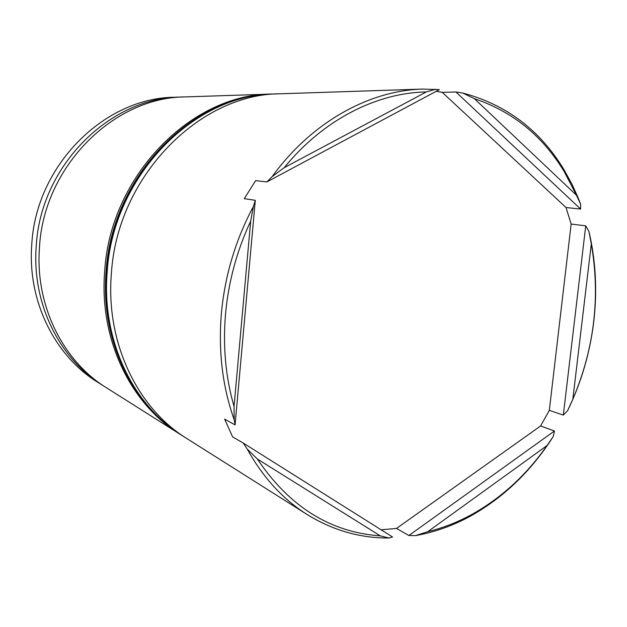 <?xml version="1.0" encoding="UTF-8"?>
<svg xmlns="http://www.w3.org/2000/svg" width="627" height="627" viewBox="0 0 627 627"><rect width="100%" height="100%" fill="white"/><g stroke="black" fill="none" stroke-linecap="round" stroke-linejoin="round"><path stroke-width="0.94" d="M271.562 94.058L185.2 96.911C114.106 97.099 43.788 166.1 39.47 247.359C34.916 305.184 62.919 360.956 106.245 387.635L179.298 433.782C130.612 403.882 98.956 339.144 104.693 271.115C110.352 175.427 191.729 93.987 271.562 94.058L272.651 94.026M422.684 89.081L439.362 89.622L266.867 181.916L272.181 176.587C311.611 122.085 369.24 90.468 422.684 89.081L280.347 93.776C199.676 93.666 117.186 176.383 111.387 273.552C105.516 342.624 137.532 408.271 186.736 438.477L307.136 514.524C282.871 499.202 262.932 477.413 247.304 449.151L243.143 442.983L392.533 536.978L388.967 538.005C360.102 538.185 332.827 530.364 307.136 514.524M180.874 97.052L174.909 97.248C104.921 97.459 35.943 164.995 31.765 244.561C27.345 301.172 54.894 355.87 97.538 382.141L102.585 385.331C59.549 358.816 31.734 303.499 36.233 246.184C40.489 165.638 110.242 97.248 180.874 97.052L183.037 96.997M585.736 225.845L588.933 231.426C595.799 260.832 597.398 291.038 593.706 322.059C589.913 353.048 581.229 382.564 567.662 410.599L563.328 415.098L585.736 225.845L571.142 224.051L566.024 207.529L580.618 209.065L455.939 91.989L442.278 92.365L436.235 91.299M235.078 424.894L234.2 419.729C222.53 386.898 218.251 351.52 221.362 313.594C224.866 275.637 235.533 239.945 253.371 206.526L255.291 200.319L235.078 424.894L224.631 419.118L232.617 436.909L243.143 442.983M266.867 181.916L255.651 180.631L244.264 198.681L255.291 200.319M455.939 91.989L462.742 93.047C506.326 104.56 540.129 130.197 564.151 169.956L571.926 184.126L577.585 196.494L580.618 204.136L580.618 209.065M225.516 314.143C222.789 346.59 225.634 377.36 234.043 406.445L250.682 221.127C236.873 250.667 228.479 281.672 225.516 314.143M234.2 419.729L234.043 406.445M576.417 195.185L564.355 171.837C542.708 135.988 512.729 111.606 474.404 98.698L576.417 195.185L580.618 204.136M572.819 399.297C594.325 348.565 600.486 296.798 591.3 243.997L572.819 399.297L567.662 410.599M427.771 531.68C442.78 528.012 457.263 522.385 471.206 514.806C501.028 498.277 526.304 475.188 547.058 445.538L427.771 531.68L415.529 535.615L408.875 535.513L554.48 430.984L540.576 425.984L549.323 410.356L563.328 415.098M257.352 459.003C289.353 506.702 330.335 532.323 380.315 535.873L257.352 459.003L247.304 449.151M462.742 93.047L474.404 98.698M588.933 231.426L591.3 243.997M554.48 430.984L553.273 436.439C531.351 470.987 503.622 497.619 470.078 516.327C452.655 525.81 434.472 532.237 415.529 535.615M553.273 436.439L547.058 445.538M388.967 538.005L380.315 535.873M250.682 221.127L253.371 206.526M426.305 91.934C376.67 92.765 323.171 119.718 284.219 167.675L426.305 91.934L435.812 89.206M104.419 386.467L102.585 385.331M180.223 434.354L179.298 433.782M381.098 529.791L396.515 528.436L408.875 535.513M272.181 176.587L284.219 167.675M566.024 207.529L442.278 92.365M549.323 410.356L571.142 224.051M396.515 528.436L540.576 425.984M107.178 272.016C112.891 175.779 194.683 93.87 274.83 93.956L273.74 93.987C193.696 93.909 112.037 175.662 106.347 271.718C100.579 339.999 132.321 404.964 181.14 434.942L182.065 435.522C133.183 405.512 101.394 340.437 107.178 272.016M564.355 171.837L564.151 169.956M471.206 514.806L470.078 516.327M277.596 93.885L274.83 93.956M106.096 271.475C111.818 175.67 193.257 94.003 273.74 93.987M106.088 271.577C100.344 339.724 132.054 404.776 181.14 434.942M184.416 436.98L182.065 435.522"/></g></svg>

